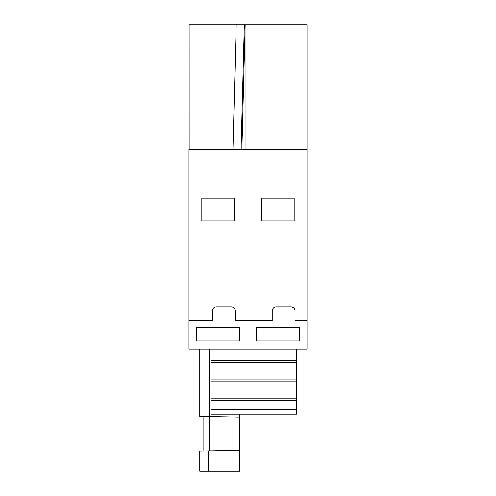 <?xml version="1.0" encoding="UTF-8"?>
<svg xmlns="http://www.w3.org/2000/svg" width="496" height="496" viewBox="0 0 496 496"><rect width="100%" height="100%" fill="white"/><g stroke="black" fill="none" stroke-linecap="round" stroke-linejoin="round"><path stroke-width="0.74" d="M307.005 149.321L307.005 349.122L188.995 349.122L188.995 149.321L307.005 149.321L307.005 24.8L192.814 24.8M237.565 149.321L241.893 149.321L245.154 24.8L189.156 24.8L189.181 149.321M307.005 320.639L295.002 320.639L295.002 310.868A4.067 4.067 0 0 0 290.929 306.801L276.284 306.801A4.067 4.067 0 0 0 272.211 310.868L272.211 320.639L235.185 320.639L235.185 310.868A4.067 4.067 0 0 0 231.111 306.801L216.461 306.801A4.067 4.067 0 0 0 212.393 310.868L212.393 320.639L188.995 320.639M239.661 340.981L196.521 340.981L196.521 327.552L239.661 327.552L239.661 340.981M299.479 340.981L256.339 340.981L256.339 327.552L299.479 327.552L299.479 340.981M244.336 24.8L241.081 149.321M201.816 198.152L201.816 220.937L234.366 220.937L234.366 198.152L201.816 198.152M261.634 198.152L294.184 198.152L294.184 220.937L261.634 220.937L261.634 198.152M199.776 451.05L208.661 450.895L208.661 471.2L199.776 471.2L199.776 451.05M209.548 349.122L209.548 416.646L239.661 417.173L239.661 450.356L208.661 450.895M208.661 471.2L239.661 471.2L239.661 450.356M239.661 417.173L239.661 414.228M203.85 416.547L209.448 416.646L203.85 416.547L203.85 450.976M209.548 416.646L199.776 416.479L199.776 349.122M296.627 385.336L296.627 389.813L296.627 385.336M296.627 375.701L296.627 371.225M296.627 409.349L210.967 409.349L210.967 414.228L296.627 414.228L296.627 349.122M296.627 362.756L210.967 362.756L210.967 349.122M210.967 362.756L210.967 400.495L296.627 400.495M210.967 409.349L210.967 400.495M236.201 24.8L232.94 149.321M245.966 24.8L245.966 149.321M209.448 416.646L209.448 450.883M296.627 360.418L210.967 360.418M296.627 379.862L210.967 379.862M210.967 381.052L296.627 381.052M296.627 398.158L210.967 398.158"/></g></svg>
